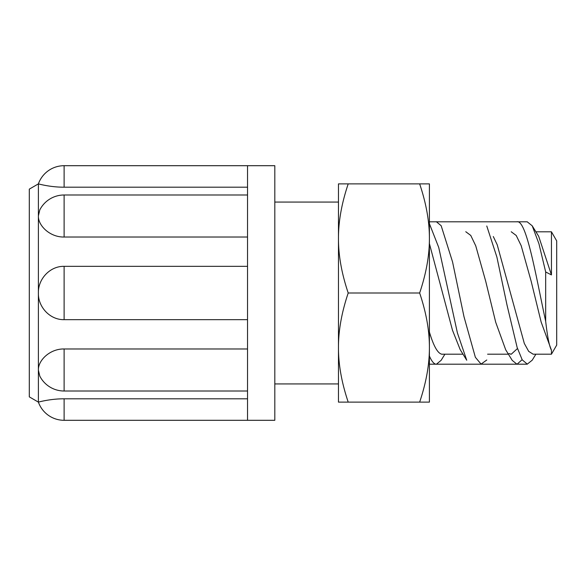 <?xml version="1.0" encoding="UTF-8"?>
<svg xmlns="http://www.w3.org/2000/svg" width="586" height="586" viewBox="0 0 586 586"><rect width="100%" height="100%" fill="white"/><g stroke="black" fill="none" stroke-linecap="round" stroke-linejoin="round"><path stroke-width="0.88" d="M516.391 364.199L429.399 364.199M517.02 364.199L527.275 364.199M535.89 354.193L532.205 360.2L527.283 364.126L522.214 359.833L517.152 347.52L507.022 305.079L496.899 257.108L486.776 226.006M444.899 354.193L441.163 360.287L436.35 364.272C434.036 364.14 431.714 361.394 429.399 356.039M517.006 221.801L429.399 221.801M517.401 221.801L527.275 221.801M486.776 359.994L481.077 364.104L475.371 357.299L463.966 316.608L452.56 261.935L441.163 225.713L436.35 221.728L435.757 221.801M463.021 354.193L442.13 354.193M429.399 223.662L438.731 247.439L457.395 332.87L466.727 360.236L460.2 349.659L452.502 330.284L429.399 243.615M429.399 332.006C433.64 346.304 437.881 353.724 442.13 354.259L442.818 354.193M545.676 321.377L545.676 271.963L551.448 274.922L551.448 231.807L556.7 240.897L556.7 345.103L551.448 354.193L533.055 354.193M551.448 354.193L551.448 350.216L541.127 321.978L531.165 281.273L521.196 245.71L516.215 235.477L511.234 231.77M493.295 236.532L497.206 244.75L524.323 343.462L528.689 351.38L533.048 354.134M551.448 350.216C549.382 346.546 547.463 336.913 545.676 321.318C536.117 277.097 526.565 219.735 517.006 221.757L516.391 221.801M545.676 271.963L538.937 243.725L532.205 225.8L527.283 221.874M522.126 359.694L517.02 364.243M517.006 364.243L512.208 360.368L505.711 349.813L495.719 322.3L485.735 281.361L475.751 245.864L470.763 235.44L465.767 231.719M511.234 354.193L510.618 354.193M508.421 354.193L487.596 354.193M517.467 348.531L511.248 354.23L509.022 353.57M338.466 347.557C338.393 364.411 341.645 382.599 348.209 402.121L338.466 402.121L338.466 238.443C338.393 255.291 341.645 273.479 348.209 293C341.645 312.521 338.393 330.709 338.466 347.557L338.466 383.933L274.812 383.933M348.209 183.879C341.645 203.401 338.393 221.589 338.466 238.443L338.466 183.879L429.399 183.879L429.399 402.121L419.649 402.121C426.22 382.599 429.465 364.411 429.399 347.557C429.465 330.709 426.22 312.521 419.649 293C426.22 273.479 429.465 255.291 429.399 238.443C429.465 221.589 426.22 203.401 419.649 183.879M348.209 293L419.649 293M348.209 402.121L419.649 402.121M532.205 225.8L538.673 236.283L551.448 274.922M429.399 243.542L429.399 238.443M274.812 202.067L338.466 202.067L338.466 238.443M247.534 391.008L64.116 391.008A27.278 27.278 0 0 1 39.797 376.095L38.39 370.154C37.987 360.295 50.096 348.67 64.116 348.97L247.534 348.97M247.534 319.656L64.116 319.656C50.096 320.007 37.987 307.071 38.39 293C37.987 278.929 50.096 265.993 64.116 266.344L247.534 266.344M247.534 237.03L64.116 237.03C50.096 237.33 37.987 225.705 38.39 215.846L39.797 209.913A27.278 27.278 0 0 1 64.116 194.992L64.116 237.03M247.534 187.19L64.116 187.19C50.096 187.264 37.987 183.755 38.39 183.879C37.987 183.755 50.096 187.264 64.116 187.19L64.116 165.699A27.278 27.278 0 0 0 38.39 183.879L38.39 402.121C37.987 402.245 50.096 398.736 64.116 398.81C50.096 398.736 37.987 402.245 38.39 402.121A27.278 27.278 0 0 0 64.116 420.301L64.116 398.81L247.534 398.81M247.534 420.301L274.812 420.301L274.812 165.699L247.534 165.699L247.534 420.301L64.116 420.301M38.39 183.879L29.3 189.131L29.3 396.868L38.39 402.121M64.116 391.008L64.116 348.97M64.116 319.656L64.116 266.344M535.89 231.807L551.448 231.807M247.534 194.992L64.116 194.992M247.534 165.699L64.116 165.699"/></g></svg>
